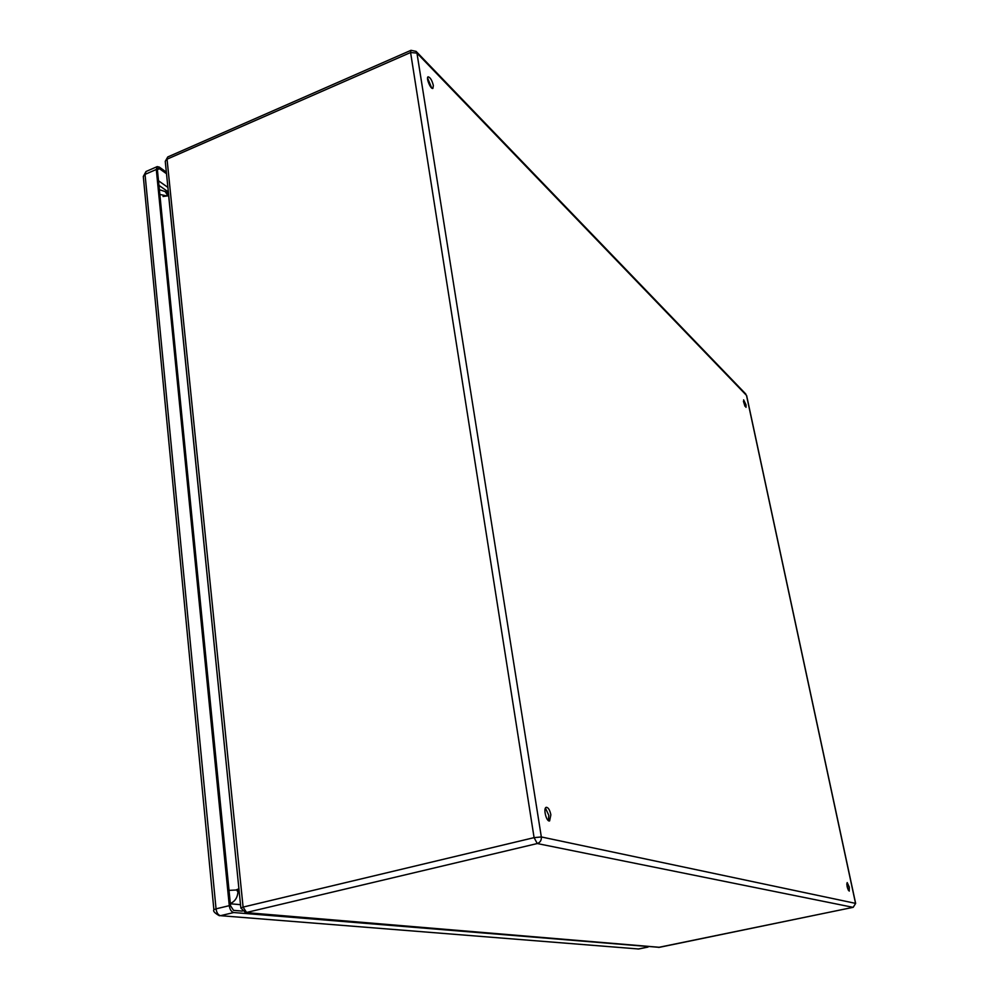 <?xml version="1.0" encoding="UTF-8"?>
<svg xmlns="http://www.w3.org/2000/svg" width="999" height="999" viewBox="0 0 999 999"><rect width="100%" height="100%" fill="white"/><g stroke="black" fill="none" stroke-linecap="round" stroke-linejoin="round"><path stroke-width="1.5" d="M746.028 404.832L745.991 407.342L743.631 399.862L746.028 404.832M433.354 85.514L432.892 88.412C430.731 89.685 425.724 77.51 428.121 76.811C430.257 77.348 432.005 80.245 433.354 85.514M550.861 814.809L549.612 820.928C546.341 822.09 542.919 807.791 546.353 807.304C548.326 807.492 549.825 809.989 550.861 814.809M849.3 887.112L849.237 891.12C847.277 888.548 846.59 885.701 847.177 882.579L849.3 887.112M236.076 889.934L238.911 888.798M163.012 196.478L168.744 195.742M744.979 406.268L743.431 401.323M431.705 88.037L427.56 77.922M548.439 820.629L548.788 815.309L545.454 808.116M848.263 890.072L846.777 883.915M230.357 903.77L240.522 904.694M648.501 946.553L233.754 912.537C231.406 911.937 229.92 909.652 229.283 905.668L156.294 169.48L157.23 166.608L159.316 167.108L166.346 172.128M242.307 911.1L233.529 910.351L230.557 905.781L157.455 170.317L158.092 168.394L159.478 168.719L166.521 173.739M167.008 195.966L167.033 195.167L168.244 195.804M239.198 891.595L237.25 891.158L236.988 889.572M167.345 195.916L167.033 195.167M237.849 889.222L237.25 891.158M659.49 947.302L245.454 912.549L659.278 947.352L853.059 907.342L537.262 843.543L246.566 912.462L243.094 907.092L534.09 837.637L410.589 52.522L167.045 159.178L243.094 907.092L240.859 908.041L165.26 161.338L167.77 156.955L165.272 161.401M746.603 395.504L416.958 53.097L541.333 836.95L855.544 903.371L746.59 395.804M238.923 888.835L168.656 195.754M855.569 903.521L853.221 907.304M410.964 50.325L410.589 52.522L416.958 53.097L416.108 51.374L410.964 50.325L167.77 156.955M537.262 843.543C540.197 842.507 541.558 840.309 541.333 836.95L534.09 837.637L537.262 843.543M168.356 191.945L158.953 185.389M158.504 180.794L167.894 187.387M638.973 948.938L647.827 947.102M143.307 176.523L213.886 909.764L216.046 908.84C216.658 912.824 218.144 915.096 220.517 915.683L638.698 948.988L220.517 915.683L233.754 912.537M156.294 169.48L145.042 174.388L146.016 171.516L143.307 176.461L145.042 174.388L216.046 908.84L229.283 905.668M157.442 169.605L159.478 168.719M167.008 195.954L159.852 194.443M159.39 189.71L165.172 191.583L167.67 195.404M237.025 889.959L229.033 890.371M237.987 891.47C237.625 897.439 235.065 901.448 230.332 903.483M658.516 947.402L853.134 907.342L855.644 903.433L746.615 395.529M240.859 908.041L245.454 912.549M745.816 394.043L416.196 51.473M647.976 947.089L637.949 949.038M157.23 166.608L146.016 171.516M219.443 915.771C214.698 913.086 212.837 911.088 213.886 909.764M165.322 191.683L168.556 193.943"/></g></svg>
